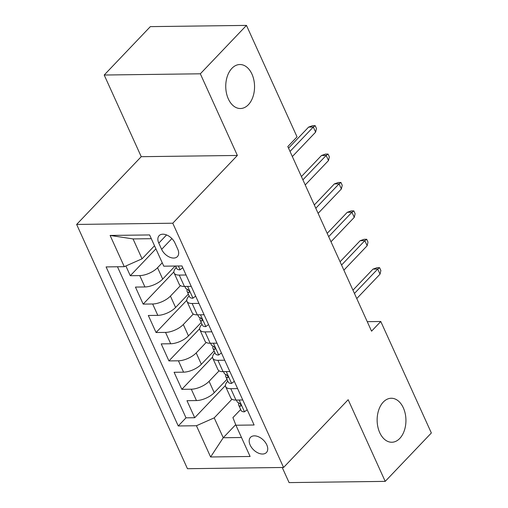 <?xml version="1.0" encoding="UTF-8"?>
<svg xmlns="http://www.w3.org/2000/svg" width="508" height="508" viewBox="0 0 508 508"><rect width="100%" height="100%" fill="white"/><g stroke="black" fill="none" stroke-linecap="round" stroke-linejoin="round"><path stroke-width="0.76" d="M383.286 402.076A22.003 14.402 -90.7 0 1 391.255 398.253A22.003 14.402 -90.7 0 1 405.232 413.677A22.003 14.402 -90.7 0 1 399.777 438.429A22.003 14.402 -90.7 0 1 391.814 442.246A22.003 14.402 -90.7 0 1 377.838 426.822A22.003 14.402 -90.7 0 1 383.286 402.076M231.902 68.345A22.003 14.402 -90.7 0 1 239.865 64.522A22.003 14.402 -90.7 0 1 253.848 79.953A22.003 14.402 -90.7 0 1 248.393 104.699A22.003 14.402 -90.7 0 1 240.43 108.522A22.003 14.402 -90.7 0 1 226.447 93.091A22.003 14.402 -90.7 0 1 231.902 68.345M266.77 444.837A10.998 6.909 -136.4 0 0 258.826 436.912A10.998 6.909 -136.4 0 0 250.495 437.35A10.998 6.909 -136.4 0 0 250.146 445.046A10.998 6.909 -136.4 0 0 258.089 452.971A10.998 6.909 -136.4 0 0 266.421 452.533A10.998 6.909 -136.4 0 0 266.77 444.837M282.232 467.493L289.084 482.6L385.21 481.374L431.355 432.975L380.784 321.494L367.246 321.666M76.645 224.441L187.446 468.7L283.572 467.474L172.771 223.215L76.645 224.441L141.243 156.686L237.369 155.454L200.33 73.8L104.203 75.025L141.243 156.686M104.203 75.025L150.343 26.626L246.469 25.4L200.33 73.8M125.876 265.982L130.289 275.717L155.912 248.837M175.133 266.033L162.7 279.076A13.748 5.779 155.6 0 1 144.926 286.957L135.446 287.077L143.173 304.114L173.895 271.888M188.335 294.107L175.584 307.48A13.748 5.779 -24.4 0 1 157.81 315.36L148.33 315.481L156.058 332.518L186.779 300.291M201.212 322.51L188.468 335.883A13.748 5.779 -24.4 0 1 170.694 343.757L161.214 343.878L168.942 360.921L199.663 328.695M214.097 350.914L201.352 364.287A13.748 5.779 -24.4 0 1 183.579 372.161L174.092 372.281L181.826 389.325L212.547 357.099M246.469 25.4L297.04 136.881L287.814 146.558L371.558 331.172L380.784 321.494M158.801 243.103L161.633 249.352A10.655 6.693 -136.4 0 0 169.329 257.023A10.655 6.693 -136.4 0 0 177.4 256.603A10.655 6.693 -136.4 0 0 177.743 249.149L174.904 242.9A10.655 6.693 -136.4 0 0 167.208 235.223A10.655 6.693 -136.4 0 0 159.137 235.649A10.655 6.693 -136.4 0 0 158.801 243.103L166.573 234.95M240.671 409.492L232.918 417.62L235.928 425.234L254.114 424.999L181.966 265.944L163.779 266.179L149.606 234.937L110.115 235.439L124.289 266.681L106.102 266.916L178.251 425.971L196.437 425.736L214.217 417.862L223.234 437.744L241.497 437.509M235.928 425.234L250.101 456.476L210.61 456.978L196.437 425.736M219.088 370.834L209.08 381.324A13.748 5.779 155.6 0 1 191.306 389.204L181.826 389.325M226.981 379.317L214.236 392.69L209.08 381.324M206.204 342.43L196.196 352.927A13.748 5.779 155.6 0 1 178.422 360.801L168.942 360.921M193.319 314.027L183.312 324.523A13.748 5.779 155.6 0 1 165.538 332.397L156.058 332.518M180.435 285.629L170.428 296.12A13.748 5.779 155.6 0 1 152.654 303.994L143.173 304.114M162.243 262.795L157.543 267.716A13.748 5.779 155.6 0 1 139.77 275.596L130.289 275.717M117.481 266.77L186.004 417.836L194.71 417.728L225.431 385.502M214.236 392.69A13.748 5.779 -24.4 0 1 196.463 400.564L186.976 400.685L194.71 417.728M191.224 286.366L184.417 286.449A13.748 5.779 155.6 0 1 179.273 284.385L174.123 273.025A13.748 5.779 155.6 0 1 176.251 267.481M186.074 274.999L179.261 275.088A13.748 5.779 155.6 0 1 174.123 273.025M198.958 303.403L192.145 303.492A13.748 5.779 155.6 0 1 187.007 301.428A13.748 5.779 155.6 0 1 189.135 295.885M187.007 301.428L192.157 312.788A13.748 5.779 -24.4 0 0 197.301 314.852L204.108 314.763M211.842 331.807L205.029 331.895A13.748 5.779 155.6 0 1 199.892 329.832A13.748 5.779 155.6 0 1 202.019 324.282M199.892 329.832L205.041 341.192A13.748 5.779 -24.4 0 0 210.185 343.256L216.992 343.167M224.726 360.21L217.913 360.299A13.748 5.779 155.6 0 1 212.776 358.235A13.748 5.779 155.6 0 1 214.903 352.685M212.776 358.235L217.926 369.595A13.748 5.779 -24.4 0 0 223.069 371.659L229.876 371.57M237.611 388.614L230.797 388.696A13.748 5.779 155.6 0 1 225.66 386.632A13.748 5.779 155.6 0 1 227.787 381.089M225.66 386.632L230.81 397.999A13.748 5.779 -24.4 0 0 235.953 400.063L242.761 399.974M151.308 238.69L133.045 238.925L142.062 258.807L124.289 266.681M154.515 245.751L142.062 258.807M385.21 481.374L348.171 399.713L283.572 467.474M237.369 155.454L172.771 223.215M235.706 424.663L223.234 437.744L210.61 456.978M231.972 399.237L214.217 417.862M186.004 417.836L178.251 425.971M133.045 238.925L110.115 235.439M182.778 267.741L179.972 269.824A9.112 3.829 155.6 0 1 176.695 268.459L175.59 266.027M290.024 151.441L313.296 127.032L308.623 127.089L312.579 125.698L315.176 125.666L313.296 127.032L315.62 132.143L292.348 156.553M308.623 127.089L288.538 148.158M315.176 125.666L316.465 128.505L315.62 132.143M195.663 296.139L192.856 298.228A9.112 3.829 155.6 0 1 189.579 296.863L187.135 291.465A9.112 3.829 -24.4 0 0 188.684 292.621L189.255 292.494M187.306 289.268L187.077 290.087A9.112 3.829 -24.4 0 0 187.135 291.465M189.446 291.821L188.684 292.621C189.871 291.776 189.357 290.639 187.141 289.211A9.112 3.829 155.6 0 1 185.585 288.055L184.855 286.442M302.908 179.845L326.18 155.435L321.507 155.492L325.463 154.102L328.06 154.064L326.18 155.435L328.505 160.547L305.232 184.956M321.507 155.492L301.422 176.562M328.06 154.064L329.349 156.909L328.505 160.547M208.547 324.542L205.74 326.631A9.112 3.829 155.6 0 1 202.463 325.266L200.012 319.869A9.112 3.829 -24.4 0 0 201.568 321.024L202.14 320.897M200.19 317.671L199.962 318.484A9.112 3.829 -24.4 0 0 200.012 319.869M202.33 320.224L201.568 321.024C202.756 320.18 202.241 319.043 200.025 317.614A9.112 3.829 155.6 0 1 198.469 316.459L197.739 314.846M315.792 208.248L339.065 183.839L334.391 183.896L338.347 182.499L340.944 182.467L339.065 183.839L341.382 188.951L318.116 213.36M334.391 183.896L314.306 204.965M340.944 182.467L342.233 185.306L341.382 188.951M221.431 352.946L218.624 355.035A9.112 3.829 155.6 0 1 215.348 353.663L212.896 348.272A9.112 3.829 -24.4 0 0 214.452 349.421L215.024 349.301M213.074 346.075L212.846 346.888A9.112 3.829 -24.4 0 0 212.896 348.272M215.214 348.628L214.452 349.421C215.64 348.583 215.125 347.447 212.909 346.018A9.112 3.829 155.6 0 1 211.353 344.862L210.623 343.249M328.676 236.652L351.949 212.236L347.275 212.3L351.225 210.903L353.828 210.871L351.949 212.236L354.267 217.348L331 241.764M347.275 212.3L327.19 233.369M353.828 210.871L355.111 213.709L354.267 217.348M234.315 381.349L231.508 383.438A9.112 3.829 155.6 0 1 228.232 382.067L225.781 376.669A9.112 3.829 -24.4 0 0 227.336 377.825L227.908 377.698M225.958 374.479L225.73 375.291A9.112 3.829 -24.4 0 0 225.781 376.669M228.098 377.031L227.336 377.825C228.524 376.98 228.009 375.844 225.793 374.415A9.112 3.829 155.6 0 1 224.238 373.266L223.507 371.653M341.56 265.049L364.833 240.64L360.159 240.703L364.109 239.306L366.712 239.274L364.833 240.64L367.151 245.751L343.878 270.161M360.159 240.703L340.074 261.766M366.712 239.274L367.995 242.113L367.151 245.751M247.199 409.753L244.392 411.836A9.112 3.829 155.6 0 1 241.116 410.47L238.665 405.073A9.112 3.829 -24.4 0 0 240.221 406.229L240.792 406.102M238.843 402.876L238.614 403.695A9.112 3.829 -24.4 0 0 238.665 405.073M240.983 405.428L240.221 406.229C241.408 405.384 240.894 404.247 238.677 402.819A9.112 3.829 155.6 0 1 237.122 401.663L236.391 400.056M354.444 293.453L377.717 269.043L373.043 269.1L376.993 267.71L379.597 267.678L377.717 269.043L380.035 274.155L356.762 298.564M373.043 269.1L352.958 290.17M379.597 267.678L380.879 270.516L380.035 274.155M201.352 364.287L196.196 352.927M188.468 335.883L183.312 324.523M175.584 307.48L170.428 296.12M162.7 279.076L157.543 267.716M144.926 286.957L139.77 275.596M196.463 400.564L191.306 389.204M183.579 372.161L178.422 360.801M170.694 343.757L165.538 332.397M157.81 315.36L152.654 303.994M184.417 286.449L179.261 275.088M197.301 314.852L192.145 303.492M210.185 343.256L205.029 331.895M223.069 371.659L217.913 360.299M235.953 400.063L230.797 388.696M171.901 238.582L161.633 249.352M180.067 269.754L178.359 265.995M192.951 298.158L187.623 286.41M205.835 326.561L200.508 314.814M218.719 354.959L213.392 343.211M231.604 383.362L226.276 371.615M244.488 411.766L239.16 400.018"/></g></svg>
